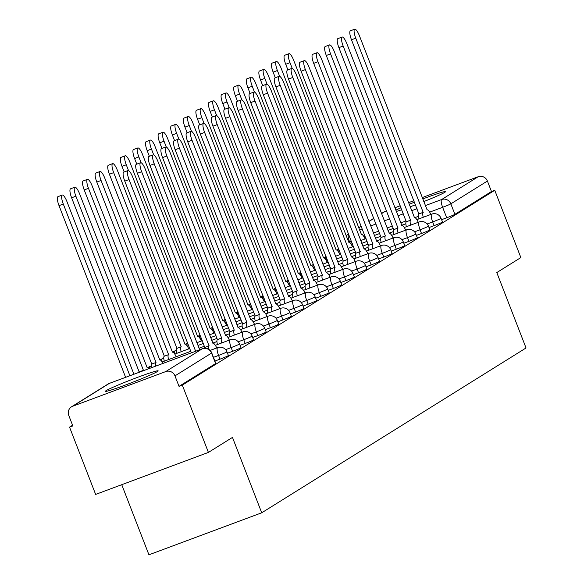 <?xml version="1.0" encoding="UTF-8"?>
<svg xmlns="http://www.w3.org/2000/svg" width="584" height="584" viewBox="0 0 584 584"><rect width="100%" height="100%" fill="white"/><g stroke="black" fill="none" stroke-linecap="round" stroke-linejoin="round"><path stroke-width="0.88" d="M396.302 211.474A28.317 1.431 -21.2 0 0 401.77 209.744M410.129 206.802A28.317 1.431 -21.2 0 0 415.494 204.802M423.75 201.604A28.317 1.431 -21.2 0 0 444.818 192.311A28.317 1.431 -21.2 0 0 445.57 191.618A28.317 1.431 -21.2 0 0 422.728 198.962M106.113 390.645A28.317 1.431 -21.2 0 0 105.354 391.331A28.317 1.431 -21.2 0 0 128.845 383.746A28.317 1.431 -21.2 0 0 157.403 371.541A28.317 1.431 -21.2 0 0 158.162 370.855A28.317 1.431 -21.2 0 0 134.67 378.439A28.317 1.431 -21.2 0 0 106.113 390.645M429.006 227.541L434.116 225.636A7.263 0.365 -21.2 0 0 442.307 222.183A7.263 0.365 -21.2 0 0 442.497 222.008L441.059 218.285A7.263 0.365 158.8 0 1 440.862 218.46A7.263 0.365 158.8 0 1 432.671 221.92L427.152 223.979M416.414 235.396L421.517 233.49A7.263 0.365 -21.2 0 0 429.707 230.038A7.263 0.365 -21.2 0 0 429.904 229.855L428.459 226.139A7.263 0.365 158.8 0 1 428.269 226.315A7.263 0.365 158.8 0 1 420.079 229.775L414.552 231.826M403.814 243.251L408.924 241.345A7.263 0.365 -21.2 0 0 417.115 237.892A7.263 0.365 -21.2 0 0 417.312 237.71L415.866 233.994A7.263 0.365 158.8 0 1 415.677 234.169A7.263 0.365 158.8 0 1 407.486 237.63L401.96 239.681M391.222 251.105L396.332 249.2A7.263 0.365 -21.2 0 0 404.522 245.74A7.263 0.365 -21.2 0 0 404.719 245.565L403.274 241.849A7.263 0.365 158.8 0 1 403.077 242.024A7.263 0.365 158.8 0 1 394.886 245.477L389.367 247.536M378.629 258.953L383.739 257.055A7.263 0.365 -21.2 0 0 391.93 253.595A7.263 0.365 -21.2 0 0 392.119 253.419L390.681 249.704A7.263 0.365 158.8 0 1 390.484 249.879A7.263 0.365 158.8 0 1 382.294 253.332L376.775 255.391M366.037 266.808L371.139 264.91A7.263 0.365 -21.2 0 0 379.33 261.45A7.263 0.365 -21.2 0 0 379.527 261.274L378.082 257.559A7.263 0.365 158.8 0 1 377.892 257.734A7.263 0.365 158.8 0 1 369.701 261.187L364.175 263.245M353.437 274.662L358.547 272.764A7.263 0.365 -21.2 0 0 366.737 269.304A7.263 0.365 -21.2 0 0 366.934 269.129L365.489 265.413A7.263 0.365 158.8 0 1 365.299 265.589A7.263 0.365 158.8 0 1 357.109 269.041L351.583 271.1M340.844 282.517L345.954 280.612A7.263 0.365 -21.2 0 0 354.145 277.159A7.263 0.365 -21.2 0 0 354.335 276.984L352.897 273.261A7.263 0.365 158.8 0 1 352.7 273.443A7.263 0.365 158.8 0 1 344.509 276.896L338.99 278.955M328.252 290.372L333.362 288.467A7.263 0.365 -21.2 0 0 341.552 285.014A7.263 0.365 -21.2 0 0 341.742 284.839L340.304 281.116A7.263 0.365 158.8 0 1 340.107 281.298A7.263 0.365 158.8 0 1 331.916 284.751L326.39 286.81M315.652 298.227L320.762 296.322A7.263 0.365 -21.2 0 0 328.953 292.869A7.263 0.365 -21.2 0 0 329.15 292.693L327.704 288.971A7.263 0.365 158.8 0 1 327.514 289.146A7.263 0.365 158.8 0 1 319.324 292.606L313.798 294.664M303.059 306.082L308.169 304.176A7.263 0.365 -21.2 0 0 316.36 300.724A7.263 0.365 -21.2 0 0 316.557 300.548L315.112 296.825A7.263 0.365 158.8 0 1 314.915 297A7.263 0.365 158.8 0 1 306.724 300.461L301.205 302.519M290.467 313.937L295.577 312.031A7.263 0.365 -21.2 0 0 303.768 308.578A7.263 0.365 -21.2 0 0 303.957 308.396L302.519 304.68A7.263 0.365 158.8 0 1 302.322 304.855A7.263 0.365 158.8 0 1 294.132 308.315L288.613 310.367M277.874 321.791L282.977 319.886A7.263 0.365 -21.2 0 0 291.168 316.426A7.263 0.365 -21.2 0 0 291.365 316.251L289.919 312.535A7.263 0.365 158.8 0 1 289.73 312.71A7.263 0.365 158.8 0 1 281.539 316.17L276.013 318.222M265.275 329.639L270.385 327.741A7.263 0.365 -21.2 0 0 278.575 324.281A7.263 0.365 -21.2 0 0 278.772 324.105L277.327 320.39A7.263 0.365 158.8 0 1 277.137 320.565A7.263 0.365 158.8 0 1 268.947 324.018L263.421 326.076M252.682 337.494L257.792 335.596A7.263 0.365 -21.2 0 0 265.983 332.135A7.263 0.365 -21.2 0 0 266.18 331.96L264.734 328.244A7.263 0.365 158.8 0 1 264.537 328.42A7.263 0.365 158.8 0 1 256.347 331.873L250.828 333.931M240.09 345.348L245.2 343.45A7.263 0.365 -21.2 0 0 253.39 339.99A7.263 0.365 -21.2 0 0 253.58 339.815L252.142 336.099A7.263 0.365 158.8 0 1 251.945 336.274A7.263 0.365 158.8 0 1 243.754 339.727L238.236 341.786M227.497 353.203L232.6 351.305A7.263 0.365 -21.2 0 0 240.791 347.845A7.263 0.365 -21.2 0 0 240.988 347.67L239.542 343.947A7.263 0.365 158.8 0 1 239.352 344.129A7.263 0.365 158.8 0 1 231.162 347.582L225.636 349.641M214.897 361.058L220.007 359.153A7.263 0.365 -21.2 0 0 228.198 355.7A7.263 0.365 -21.2 0 0 228.395 355.525L226.95 351.802A7.263 0.365 158.8 0 1 226.76 351.984A7.263 0.365 158.8 0 1 218.569 355.437L213.459 357.342M72.569 425.247L69.54 427.138L72.832 425.918L68.766 415.436A7.263 7.008 -121.9 0 1 72.723 406.223L165.768 371.57L202.341 348.765L109.288 383.418L72.723 406.223M121.742 484.691L148.935 554.8L261.712 512.796L232.476 437.409L208.415 452.41L182.317 385.133L494.757 190.296L520.855 257.573L496.794 272.575L526.038 347.962L261.712 512.796M208.415 452.41L95.637 494.414L69.54 427.138M422.195 197.589L478.208 176.726A7.263 7.008 58.1 0 1 487.406 181.04L491.472 191.523L454.899 214.328A7.263 0.365 158.8 0 1 446.709 217.781L441.599 219.686M414.472 202.166A28.317 1.431 -21.2 0 0 409.165 204.312M401.004 207.773A28.317 1.431 -21.2 0 0 395.799 210.182M381.461 213.532L383.936 211.985A7.263 7.008 58.1 0 1 385.163 211.386L386.557 210.861M394.864 207.773L400.23 205.772M408.53 202.677L413.895 200.684M491.472 191.523L494.757 190.296M179.032 386.36L215.606 363.555A7.263 0.365 -21.2 0 0 215.795 363.379L211.737 352.897A7.263 0.365 158.8 0 1 211.539 353.072L174.966 375.877L179.032 386.36L182.317 385.133M174.966 375.877A7.263 7.008 -121.9 0 0 165.768 371.57M191.377 352.838L124.779 181.149A8.351 2.146 -110.4 0 1 123.72 172.163L127.998 170.572A8.351 2.146 69.6 0 0 129.057 179.558L195.647 351.247M199.677 349.743L132.765 177.237A8.351 2.146 69.6 0 0 127.998 170.572M133.918 374.234L67.007 201.736A8.351 2.146 69.6 0 0 62.24 195.063A8.351 2.146 69.6 0 0 63.298 204.05L129.889 375.738M125.611 377.33L59.02 205.641A8.351 2.146 -110.4 0 1 57.962 196.655L62.24 195.063M216.752 347.962A7.263 1.869 69.6 0 0 213.102 343.37A7.263 1.869 69.6 0 0 213.014 343.414L145.365 169.389A8.351 2.146 69.6 0 0 140.591 162.717A8.351 2.146 69.6 0 0 141.649 171.703L209.057 345.881A7.263 1.869 69.6 0 0 208.809 349.363M204.378 348.283A7.263 1.869 -110.4 0 1 204.787 347.473L137.371 173.295A8.351 2.146 -110.4 0 1 136.32 164.308L140.591 162.717M209.181 345.808L204.904 347.4M229.344 340.107A7.263 1.869 69.6 0 0 225.694 335.515A7.263 1.869 69.6 0 0 225.607 335.559L157.957 161.534A8.351 2.146 69.6 0 0 153.183 154.862A8.351 2.146 69.6 0 0 154.242 163.849L221.65 338.026A7.263 1.869 69.6 0 0 221.73 342.939M217.452 344.531A7.263 1.869 -110.4 0 1 217.379 339.618L149.971 165.44A8.351 2.146 -110.4 0 1 148.913 156.454L153.183 154.862M221.774 337.953L217.496 339.545M138.693 372.453A7.263 1.869 -110.4 0 1 139.021 371.964L143.299 370.373A7.263 1.869 69.6 0 0 142.97 370.862M148.789 368.694A7.263 1.869 69.6 0 0 147.343 367.862A7.263 1.869 69.6 0 0 147.256 367.905L79.606 193.881A8.351 2.146 69.6 0 0 74.832 187.208A8.351 2.146 69.6 0 0 75.891 196.195L143.423 370.3M139.145 371.891L71.613 197.786A8.351 2.146 -110.4 0 1 70.555 188.8L74.832 187.208M151.395 367.723A7.263 1.869 -110.4 0 1 151.621 364.109L155.892 362.518A7.263 1.869 69.6 0 0 155.672 366.132M163.016 363.401A7.263 1.869 69.6 0 0 159.936 360.007A7.263 1.869 69.6 0 0 159.848 360.051L92.199 186.026A8.351 2.146 69.6 0 0 87.425 179.354A8.351 2.146 69.6 0 0 88.483 188.34L156.016 362.445M151.738 364.036L84.213 189.931A8.351 2.146 -110.4 0 1 83.154 180.945L87.425 179.354M241.937 332.252A7.263 1.869 69.6 0 0 238.294 327.661A7.263 1.869 69.6 0 0 238.206 327.704L170.55 153.68A8.351 2.146 69.6 0 0 165.783 147.007A8.351 2.146 69.6 0 0 166.841 155.994L234.25 330.172A7.263 1.869 69.6 0 0 234.323 335.085M230.052 336.676A7.263 1.869 -110.4 0 1 229.972 331.763L162.564 157.585A8.351 2.146 -110.4 0 1 161.505 148.599L165.783 147.007M234.367 330.099L230.096 331.69M254.529 324.397A7.263 1.869 69.6 0 0 250.886 319.806A7.263 1.869 69.6 0 0 250.799 319.849L183.15 145.825A8.351 2.146 69.6 0 0 178.375 139.153A8.351 2.146 69.6 0 0 179.434 148.139L246.842 322.317A7.263 1.869 69.6 0 0 246.915 327.23M242.645 328.828A7.263 1.869 -110.4 0 1 242.564 323.908L175.156 149.73A8.351 2.146 -110.4 0 1 174.098 140.751L178.375 139.153M246.966 322.244L242.688 323.835M267.129 316.543A7.263 1.869 69.6 0 0 263.479 311.951A7.263 1.869 69.6 0 0 263.391 311.995L195.742 137.97A8.351 2.146 69.6 0 0 190.968 131.305A8.351 2.146 69.6 0 0 192.026 140.284L259.435 314.462A7.263 1.869 69.6 0 0 259.515 319.382M255.237 320.974A7.263 1.869 -110.4 0 1 255.164 316.053L187.756 141.875A8.351 2.146 -110.4 0 1 186.697 132.897L190.968 131.305M259.559 314.389L255.281 315.981M164.287 361.175A7.263 1.869 -110.4 0 1 164.213 356.255L168.491 354.663A7.263 1.869 69.6 0 0 168.564 359.576M176.178 356.744A7.263 1.869 69.6 0 0 172.528 352.152A7.263 1.869 69.6 0 0 172.441 352.196L104.791 178.171A8.351 2.146 69.6 0 0 100.017 171.499A8.351 2.146 69.6 0 0 101.076 180.485L168.608 354.59M164.338 356.182L96.805 182.077A8.351 2.146 -110.4 0 1 95.747 173.098L100.017 171.499M176.886 353.32A7.263 1.869 -110.4 0 1 176.806 348.4L181.084 346.808A7.263 1.869 69.6 0 0 181.157 351.729M188.771 348.889A7.263 1.869 69.6 0 0 185.128 344.297A7.263 1.869 69.6 0 0 185.04 344.341L117.384 170.316A8.351 2.146 69.6 0 0 112.617 163.651A8.351 2.146 69.6 0 0 113.676 172.63L181.201 346.735M176.93 348.327L109.398 174.222A8.351 2.146 -110.4 0 1 108.339 165.243L112.617 163.651M201.371 341.034A7.263 1.869 69.6 0 0 197.721 336.45A7.263 1.869 69.6 0 0 197.633 336.486L129.984 162.462A8.351 2.146 69.6 0 0 125.21 155.797A8.351 2.146 69.6 0 0 126.268 164.776L128.531 170.608M124.173 171.995L121.99 166.367A8.351 2.146 -110.4 0 1 120.939 157.388L125.21 155.797M279.721 308.688A7.263 1.869 69.6 0 0 276.071 304.103A7.263 1.869 69.6 0 0 275.984 304.147L208.335 130.115A8.351 2.146 69.6 0 0 203.561 123.45A8.351 2.146 69.6 0 0 204.619 132.429L272.027 306.607A7.263 1.869 69.6 0 0 272.108 311.527M267.83 313.119A7.263 1.869 -110.4 0 1 267.757 308.206L200.348 134.021A8.351 2.146 -110.4 0 1 199.29 125.042L203.561 123.45M272.151 306.534L267.881 308.126M213.963 333.179A7.263 1.869 69.6 0 0 210.313 328.595A7.263 1.869 69.6 0 0 210.225 328.639L142.576 154.607A8.351 2.146 69.6 0 0 137.802 147.942A8.351 2.146 69.6 0 0 138.861 156.921L141.124 162.753M136.773 164.141L134.59 158.512A8.351 2.146 -110.4 0 1 133.532 149.533L137.802 147.942M292.314 300.833A7.263 1.869 69.6 0 0 288.671 296.249A7.263 1.869 69.6 0 0 288.584 296.292L220.927 122.26A8.351 2.146 69.6 0 0 216.16 115.595A8.351 2.146 69.6 0 0 217.219 124.575L284.627 298.76A7.263 1.869 69.6 0 0 284.7 303.673M280.429 305.264A7.263 1.869 -110.4 0 1 280.349 300.351L212.941 126.173A8.351 2.146 -110.4 0 1 211.882 117.187L216.16 115.595M284.744 298.679L280.473 300.271M226.556 325.325A7.263 1.869 69.6 0 0 222.913 320.74A7.263 1.869 69.6 0 0 222.825 320.784L155.169 146.752A8.351 2.146 69.6 0 0 150.402 140.087A8.351 2.146 69.6 0 0 151.453 149.073L153.716 154.899M149.365 156.286L147.183 150.665A8.351 2.146 -110.4 0 1 146.124 141.678L150.402 140.087M304.914 292.978A7.263 1.869 69.6 0 0 301.264 288.394A7.263 1.869 69.6 0 0 301.176 288.438L233.527 114.406A8.351 2.146 69.6 0 0 228.753 107.741A8.351 2.146 69.6 0 0 229.811 116.727L297.219 290.905A7.263 1.869 69.6 0 0 297.293 295.818M293.022 297.409A7.263 1.869 -110.4 0 1 292.942 292.496L225.533 118.318A8.351 2.146 -110.4 0 1 224.475 109.332L228.753 107.741M297.344 290.825L293.066 292.416M239.148 317.47A7.263 1.869 69.6 0 0 235.505 312.885A7.263 1.869 69.6 0 0 235.418 312.929L167.761 138.897A8.351 2.146 69.6 0 0 162.994 132.232A8.351 2.146 69.6 0 0 164.053 141.218L166.309 147.044M161.958 148.431L159.775 142.81A8.351 2.146 -110.4 0 1 158.717 133.824L162.994 132.232M317.506 285.131A7.263 1.869 69.6 0 0 313.856 280.539A7.263 1.869 69.6 0 0 313.769 280.583L246.119 106.551A8.351 2.146 69.6 0 0 241.345 99.886A8.351 2.146 69.6 0 0 242.404 108.872L309.812 283.05A7.263 1.869 69.6 0 0 309.892 287.963M305.614 289.554A7.263 1.869 -110.4 0 1 305.541 284.642L238.133 110.464A8.351 2.146 -110.4 0 1 237.075 101.477L241.345 99.886M309.936 282.97L305.658 284.569M251.748 309.622A7.263 1.869 69.6 0 0 248.098 305.031A7.263 1.869 69.6 0 0 248.01 305.074L180.361 131.042A8.351 2.146 69.6 0 0 175.587 124.377A8.351 2.146 69.6 0 0 176.645 133.364L178.908 139.189M174.55 140.576L172.368 134.955A8.351 2.146 -110.4 0 1 171.316 125.969L175.587 124.377M330.099 277.276A7.263 1.869 69.6 0 0 326.456 272.684A7.263 1.869 69.6 0 0 326.361 272.728L258.712 98.696A8.351 2.146 69.6 0 0 253.945 92.031A8.351 2.146 69.6 0 0 254.996 101.017L322.412 275.195A7.263 1.869 69.6 0 0 322.485 280.108M318.207 281.7A7.263 1.869 -110.4 0 1 318.134 276.787L250.726 102.609A8.351 2.146 -110.4 0 1 249.667 93.623L253.945 92.031M322.529 275.122L318.258 276.714M264.34 301.767A7.263 1.869 69.6 0 0 260.69 297.176A7.263 1.869 69.6 0 0 260.603 297.219L192.954 123.195A8.351 2.146 69.6 0 0 188.179 116.523A8.351 2.146 69.6 0 0 189.238 125.509L191.501 131.334M187.15 132.729L184.967 127.1A8.351 2.146 -110.4 0 1 183.909 118.114L188.179 116.523M342.691 269.421A7.263 1.869 69.6 0 0 339.048 264.829A7.263 1.869 69.6 0 0 338.961 264.873L271.304 90.849A8.351 2.146 69.6 0 0 266.538 84.176A8.351 2.146 69.6 0 0 267.596 93.163L335.004 267.341A7.263 1.869 69.6 0 0 335.077 272.253M330.807 273.845A7.263 1.869 -110.4 0 1 330.726 268.932L263.318 94.754A8.351 2.146 -110.4 0 1 262.26 85.768L266.538 84.176M335.121 267.268L330.851 268.859M276.933 293.913A7.263 1.869 69.6 0 0 273.29 289.321A7.263 1.869 69.6 0 0 273.202 289.365L205.546 115.34A8.351 2.146 69.6 0 0 200.779 108.668A8.351 2.146 69.6 0 0 201.838 117.654L204.093 123.48M199.743 124.874L197.56 119.245A8.351 2.146 -110.4 0 1 196.501 110.259L200.779 108.668M355.291 261.566A7.263 1.869 69.6 0 0 351.641 256.975A7.263 1.869 69.6 0 0 351.553 257.018L283.904 82.994A8.351 2.146 69.6 0 0 279.13 76.322A8.351 2.146 69.6 0 0 280.189 85.308L347.597 259.486A7.263 1.869 69.6 0 0 347.677 264.399M343.399 265.99A7.263 1.869 -110.4 0 1 343.326 261.077L275.911 86.899A8.351 2.146 -110.4 0 1 274.86 77.913L279.13 76.322M347.721 259.413L343.443 261.004M289.533 286.058A7.263 1.869 69.6 0 0 285.883 281.466A7.263 1.869 69.6 0 0 285.795 281.51L218.146 107.485A8.351 2.146 69.6 0 0 213.372 100.813A8.351 2.146 69.6 0 0 214.43 109.799L216.693 115.625M212.335 117.019L210.152 111.391A8.351 2.146 -110.4 0 1 209.094 102.412L213.372 100.813M367.883 253.712A7.263 1.869 69.6 0 0 364.233 249.12A7.263 1.869 69.6 0 0 364.146 249.164L296.497 75.139A8.351 2.146 69.6 0 0 291.723 68.467A8.351 2.146 69.6 0 0 292.781 77.453L360.189 251.631A7.263 1.869 69.6 0 0 360.27 256.544M355.992 258.143A7.263 1.869 -110.4 0 1 355.919 253.222L288.511 79.044A8.351 2.146 -110.4 0 1 287.452 70.065L291.723 68.467M360.313 251.558L356.036 253.149M302.125 278.203A7.263 1.869 69.6 0 0 298.475 273.611A7.263 1.869 69.6 0 0 298.387 273.655L230.738 99.63A8.351 2.146 69.6 0 0 225.964 92.965A8.351 2.146 69.6 0 0 227.023 101.945L229.286 107.777M224.935 109.164L222.752 103.536A8.351 2.146 -110.4 0 1 221.694 94.557L225.964 92.965M380.476 245.857A7.263 1.869 69.6 0 0 376.833 241.265A7.263 1.869 69.6 0 0 376.746 241.309L309.089 67.284A8.351 2.146 69.6 0 0 304.322 60.619A8.351 2.146 69.6 0 0 305.381 69.598L372.789 243.776A7.263 1.869 69.6 0 0 372.862 248.696M368.592 250.288A7.263 1.869 -110.4 0 1 368.511 245.368L301.103 71.19A8.351 2.146 -110.4 0 1 300.045 62.211L304.322 60.619M372.906 243.703L368.635 245.295M314.718 270.348A7.263 1.869 69.6 0 0 311.075 265.764A7.263 1.869 69.6 0 0 310.98 265.8L243.331 91.776A8.351 2.146 69.6 0 0 238.564 85.111A8.351 2.146 69.6 0 0 239.615 94.09L241.878 99.922M237.527 101.309L235.345 95.681A8.351 2.146 -110.4 0 1 234.286 86.702L238.564 85.111M393.076 238.002A7.263 1.869 69.6 0 0 389.426 233.417A7.263 1.869 69.6 0 0 389.338 233.454L321.689 59.429A8.351 2.146 69.6 0 0 316.915 52.764A8.351 2.146 69.6 0 0 317.973 61.743L385.382 235.921A7.263 1.869 69.6 0 0 385.455 240.842M381.184 242.433A7.263 1.869 -110.4 0 1 381.104 237.513L313.696 63.335A8.351 2.146 -110.4 0 1 312.637 54.356L316.915 52.764M385.506 235.848L381.228 237.44M327.31 262.493A7.263 1.869 69.6 0 0 323.667 257.909A7.263 1.869 69.6 0 0 323.58 257.953L255.923 83.921A8.351 2.146 69.6 0 0 251.156 77.256A8.351 2.146 69.6 0 0 252.215 86.235L254.471 92.068M250.12 93.455L247.937 87.826A8.351 2.146 -110.4 0 1 246.879 78.847L251.156 77.256M405.668 230.147A7.263 1.869 69.6 0 0 402.018 225.563A7.263 1.869 69.6 0 0 401.931 225.607L334.282 51.575A8.351 2.146 69.6 0 0 329.507 44.91A8.351 2.146 69.6 0 0 330.566 53.889L397.974 228.074A7.263 1.869 69.6 0 0 398.054 232.987M393.777 234.578A7.263 1.869 -110.4 0 1 393.704 229.665L326.295 55.48A8.351 2.146 -110.4 0 1 325.237 46.501L329.507 44.91M398.098 227.994L393.82 229.585M339.91 254.639A7.263 1.869 69.6 0 0 336.26 250.054A7.263 1.869 69.6 0 0 336.172 250.098L268.523 76.066A8.351 2.146 69.6 0 0 263.749 69.401A8.351 2.146 69.6 0 0 264.808 78.38L267.071 84.213M262.712 85.6L260.53 79.979A8.351 2.146 -110.4 0 1 259.478 70.992L263.749 69.401M418.261 222.292A7.263 1.869 69.6 0 0 414.611 217.708A7.263 1.869 69.6 0 0 414.523 217.752L346.874 43.72A8.351 2.146 69.6 0 0 342.1 37.055A8.351 2.146 69.6 0 0 343.158 46.034L410.567 220.219A7.263 1.869 69.6 0 0 410.647 225.132M406.369 226.723A7.263 1.869 -110.4 0 1 406.296 221.811L338.888 47.633A8.351 2.146 -110.4 0 1 337.829 38.646L342.1 37.055M410.691 220.139L406.42 221.73M352.502 246.784A7.263 1.869 69.6 0 0 348.852 242.199A7.263 1.869 69.6 0 0 348.765 242.243L281.116 68.211A8.351 2.146 69.6 0 0 276.341 61.546A8.351 2.146 69.6 0 0 277.4 70.533L279.663 76.358M275.312 77.745L273.129 72.124A8.351 2.146 -110.4 0 1 272.071 63.138L276.341 61.546M430.853 214.438A7.263 1.869 69.6 0 0 427.211 209.853A7.263 1.869 69.6 0 0 427.123 209.897L359.467 35.865A8.351 2.146 69.6 0 0 354.7 29.2A8.351 2.146 69.6 0 0 355.758 38.186L423.166 212.364A7.263 1.869 69.6 0 0 423.239 217.277M418.969 218.869A7.263 1.869 -110.4 0 1 418.889 213.956L351.48 39.778A8.351 2.146 -110.4 0 1 350.422 30.791L354.7 29.2M423.283 212.284L419.013 213.875M365.095 238.936A7.263 1.869 69.6 0 0 361.452 234.345A7.263 1.869 69.6 0 0 361.365 234.388L293.708 60.356A8.351 2.146 69.6 0 0 288.941 53.691A8.351 2.146 69.6 0 0 289.993 62.678L292.255 68.503M287.905 69.89L285.722 64.269A8.351 2.146 -110.4 0 1 284.663 55.283L288.941 53.691M434.116 225.636L432.671 221.92A7.263 1.869 -110.4 0 1 431.664 214.153A7.263 1.869 69.6 0 1 431.751 214.109L416.866 219.65M421.517 233.49L420.079 229.775A7.263 1.869 -110.4 0 1 419.071 222.008A7.263 1.869 69.6 0 1 419.159 221.964L404.274 227.504M408.924 241.345L407.486 237.63A7.263 1.869 -110.4 0 1 406.479 229.855A7.263 1.869 69.6 0 1 406.566 229.819L391.681 235.359M396.332 249.2L394.886 245.477A7.263 1.869 -110.4 0 1 393.879 237.71A7.263 1.869 69.6 0 1 393.966 237.666L379.082 243.214M383.739 257.055L382.294 253.332A7.263 1.869 -110.4 0 1 381.286 245.565A7.263 1.869 69.6 0 1 381.374 245.521L366.489 251.069M371.139 264.91L369.701 261.187A7.263 1.869 -110.4 0 1 368.694 253.419A7.263 1.869 69.6 0 1 368.781 253.376L353.897 258.924M358.547 272.764L357.109 269.041A7.263 1.869 -110.4 0 1 356.094 261.274A7.263 1.869 69.6 0 1 356.189 261.231L341.304 266.771M345.954 280.612L344.509 276.896A7.263 1.869 -110.4 0 1 343.502 269.129A7.263 1.869 69.6 0 1 343.589 269.085L328.704 274.626M333.362 288.467L331.916 284.751A7.263 1.869 -110.4 0 1 330.909 276.984A7.263 1.869 69.6 0 1 330.997 276.94L316.112 282.481M320.762 296.322L319.324 292.606A7.263 1.869 -110.4 0 1 318.317 284.839A7.263 1.869 69.6 0 1 318.404 284.795L303.519 290.336M308.169 304.176L306.724 300.461A7.263 1.869 -110.4 0 1 305.717 292.693A7.263 1.869 69.6 0 1 305.804 292.65L290.92 298.19M295.577 312.031L294.132 308.315A7.263 1.869 -110.4 0 1 293.124 300.541A7.263 1.869 69.6 0 1 293.212 300.504L278.327 306.045M282.977 319.886L281.539 316.17A7.263 1.869 -110.4 0 1 280.532 308.396A7.263 1.869 69.6 0 1 280.619 308.352L265.735 313.9M270.385 327.741L268.947 324.018A7.263 1.869 -110.4 0 1 267.939 316.251A7.263 1.869 69.6 0 1 268.027 316.207L253.142 321.755M257.792 335.596L256.347 331.873A7.263 1.869 -110.4 0 1 255.339 324.105A7.263 1.869 69.6 0 1 255.427 324.062L240.542 329.61M245.2 343.45L243.754 339.727A7.263 1.869 -110.4 0 1 242.747 331.96A7.263 1.869 69.6 0 1 242.834 331.916L227.95 337.464M232.6 351.305L231.162 347.582A7.263 1.869 -110.4 0 1 230.154 339.815A7.263 1.869 69.6 0 1 230.242 339.771L215.357 345.312M220.007 359.153L218.569 355.437A7.263 1.869 -110.4 0 1 217.555 347.67A7.263 1.869 69.6 0 1 217.649 347.626L210.131 350.422M446.709 217.781L442.643 207.305L429.671 212.138M418.48 216.306L414.801 217.671M406.099 220.913L400.734 222.913M392.433 226.008L387.068 228.001M378.768 231.096L373.402 233.089M365.102 236.184L363.912 236.629M351.437 241.272L349.597 241.958A7.263 0.365 158.8 0 1 349.035 242.17M349.823 242.557L349.597 241.958A7.263 1.869 69.6 0 1 348.59 234.191L348.59 234.191A7.263 7.008 -121.9 0 0 347.37 234.79A7.263 7.263 0 0 0 346.108 235.783M359.554 230.111L362.343 229.067M370.643 225.979L376.008 223.979M384.309 220.883L389.674 218.891M397.974 215.795L403.34 213.802M411.647 210.707L417.005 208.707M425.313 205.619L441.635 199.538L478.208 176.726M385.163 211.386L381.505 213.664M373.855 218.431L368.913 221.518M361.262 226.285L358.693 227.891M149.884 366.548A7.263 1.869 69.6 0 0 149.789 366.577A7.263 1.869 69.6 0 0 149.701 366.621A7.263 1.869 69.6 0 0 149.248 368.526M162.476 358.693A7.263 1.869 69.6 0 0 162.381 358.722A7.263 1.869 69.6 0 0 162.294 358.766A7.263 1.869 69.6 0 0 161.936 361.562M175.069 350.838A7.263 1.869 69.6 0 0 174.974 350.867A7.263 1.869 69.6 0 0 174.886 350.911A7.263 1.869 69.6 0 0 174.528 353.707M185.405 344.275A7.263 7.263 0 0 1 187.566 343.012A7.263 1.869 69.6 0 0 187.479 343.056A7.263 1.869 69.6 0 0 187.121 345.852M198.005 336.421A7.263 7.263 0 0 1 200.159 335.158A7.263 1.869 69.6 0 0 200.078 335.201A7.263 1.869 69.6 0 0 199.713 338.005M210.598 328.573A7.263 7.263 0 0 1 212.751 327.303A7.263 1.869 69.6 0 0 212.671 327.347A7.263 1.869 69.6 0 0 212.313 330.15M223.19 320.718A7.263 7.263 0 0 1 225.344 319.448A7.263 1.869 69.6 0 0 225.263 319.492A7.263 1.869 69.6 0 0 224.906 322.295M235.783 312.863A7.263 7.263 0 0 1 237.943 311.601A7.263 1.869 69.6 0 0 237.856 311.637A7.263 1.869 69.6 0 0 237.498 314.44M248.382 305.009A7.263 7.263 0 0 1 250.536 303.746A7.263 1.869 69.6 0 0 250.456 303.782A7.263 1.869 69.6 0 0 250.098 306.585M260.975 297.154A7.263 7.263 0 0 1 263.128 295.891A7.263 1.869 69.6 0 0 263.048 295.927A7.263 1.869 69.6 0 0 262.69 298.731M273.567 289.299A7.263 7.263 0 0 1 275.728 288.036A7.263 1.869 69.6 0 0 275.641 288.08A7.263 1.869 69.6 0 0 275.283 290.876M286.16 281.444A7.263 7.263 0 0 1 288.321 280.181A7.263 1.869 69.6 0 0 288.24 280.225A7.263 1.869 69.6 0 0 287.875 283.021M298.76 273.589A7.263 7.263 0 0 1 300.913 272.327A7.263 1.869 69.6 0 0 300.833 272.37A7.263 1.869 69.6 0 0 300.475 275.166M311.352 265.735A7.263 7.263 0 0 1 313.506 264.472A7.263 1.869 69.6 0 0 313.425 264.516A7.263 1.869 69.6 0 0 313.068 267.319M323.945 257.887A7.263 7.263 0 0 1 326.106 256.617A7.263 1.869 69.6 0 0 326.018 256.661A7.263 1.869 69.6 0 0 325.66 259.464M336.545 250.032A7.263 7.263 0 0 1 338.698 248.762A7.263 1.869 69.6 0 0 338.618 248.806A7.263 1.869 69.6 0 0 338.253 251.609M215.606 363.555L211.539 353.072A7.263 7.008 58.1 0 0 202.341 348.765A7.263 1.869 -110.4 0 1 202.429 348.721A7.263 1.869 -110.4 0 1 202.538 348.692M454.899 214.328L450.833 203.845A7.263 0.365 158.8 0 1 442.643 207.305A7.263 1.869 69.6 0 1 441.635 199.538A7.263 7.008 58.1 0 1 450.833 203.845L487.406 181.04M211.737 352.897A7.263 7.263 0 0 0 202.429 348.721L109.383 383.374A7.263 7.263 0 0 0 108.069 384.016A7.263 7.008 -121.9 0 1 109.288 383.418A7.263 1.869 -110.4 0 1 109.383 383.374A7.263 1.869 -110.4 0 1 109.478 383.352M129.057 179.558L124.779 181.149M59.02 205.641L63.298 204.05M209.057 345.881L204.787 347.473M141.649 171.703L137.371 173.295M221.65 338.026L217.379 339.618M154.242 163.849L149.971 165.44M139.021 371.964L143.299 370.373M71.613 197.786L75.891 196.195M151.621 364.109L155.892 362.518M84.213 189.931L88.483 188.34M234.25 330.172L229.972 331.763M166.841 155.994L162.564 157.585M246.842 322.317L242.564 323.908M179.434 148.139L175.156 149.73M259.435 314.462L255.164 316.053M192.026 140.284L187.756 141.875M164.213 356.255L168.491 354.663M96.805 182.077L101.076 180.485M176.806 348.4L181.084 346.808M109.398 174.222L113.676 172.63M121.99 166.367L126.268 164.776M272.027 306.607L267.757 308.206M204.619 132.429L200.348 134.021M134.59 158.512L138.861 156.921M284.627 298.76L280.349 300.351M217.219 124.575L212.941 126.173M147.183 150.665L151.453 149.073M297.219 290.905L292.942 292.496M229.811 116.727L225.533 118.318M159.775 142.81L164.053 141.218M309.812 283.05L305.541 284.642M242.404 108.872L238.133 110.464M172.368 134.955L176.645 133.364M322.412 275.195L318.134 276.787M254.996 101.017L250.726 102.609M184.967 127.1L189.238 125.509M335.004 267.341L330.726 268.932M267.596 93.163L263.318 94.754M197.56 119.245L201.838 117.654M347.597 259.486L343.326 261.077M280.189 85.308L275.911 86.899M210.152 111.391L214.43 109.799M360.189 251.631L355.919 253.222M292.781 77.453L288.511 79.044M222.752 103.536L227.023 101.945M372.789 243.776L368.511 245.368M305.381 69.598L301.103 71.19M235.345 95.681L239.615 94.09M385.382 235.921L381.104 237.513M317.973 61.743L313.696 63.335M247.937 87.826L252.215 86.235M397.974 228.074L393.704 229.665M330.566 53.889L326.295 55.48M260.53 79.979L264.808 78.38M410.567 220.219L406.296 221.811M343.158 46.034L338.888 47.633M273.129 72.124L277.4 70.533M423.166 212.364L418.889 213.956M355.758 38.186L351.48 39.778M285.722 64.269L289.993 62.678M226.95 351.802A7.263 7.263 0 0 0 217.649 347.626M239.542 343.947A7.263 7.263 0 0 0 230.242 339.771M151.176 366.058L149.789 366.577A7.263 7.263 0 0 0 147.621 367.84M162.191 361.956L190.778 351.305M199.086 348.21L204.444 346.217M212.751 343.122L216.934 341.567M252.142 336.099A7.263 7.263 0 0 0 242.834 331.916M163.768 358.204L162.381 358.722A7.263 7.263 0 0 0 160.22 359.985M174.784 354.101L189.705 348.538M198.012 345.451L203.371 343.45M211.678 340.355L217.044 338.362M225.344 335.267L229.527 333.712M264.734 328.244A7.263 7.263 0 0 0 255.427 324.062M176.361 350.349L174.974 350.867A7.263 7.263 0 0 0 172.813 352.13M187.384 346.246L188.639 345.779M196.939 342.684L202.305 340.691M210.605 337.596L215.971 335.596M224.271 332.508L229.636 330.507M237.936 327.412L242.119 325.857M277.327 320.39A7.263 7.263 0 0 0 268.027 316.207M199.976 338.392L201.232 337.924M209.532 334.829L214.897 332.836M223.197 329.741L228.563 327.741M236.87 324.653L242.229 322.653M250.536 319.558L254.719 318.003M289.919 312.535A7.263 7.263 0 0 0 280.619 308.352M212.569 330.537L213.824 330.069M222.132 326.974L227.49 324.981M235.797 321.886L241.156 319.886M249.463 316.798L254.821 314.798M263.128 311.703L267.311 310.148M302.519 304.68A7.263 7.263 0 0 0 293.212 300.504M225.161 322.682L226.417 322.215M234.724 319.119L240.082 317.127M248.39 314.031L253.755 312.038M262.055 308.943L267.421 306.943M275.721 303.855L279.904 302.293M315.112 296.825A7.263 7.263 0 0 0 305.804 292.65M237.761 314.827L239.017 314.36M247.317 311.272L252.682 309.272M260.982 306.177L266.348 304.184M274.648 301.089L280.013 299.088M288.321 296L292.504 294.438M327.704 288.971A7.263 7.263 0 0 0 318.404 284.795M250.353 306.972L251.609 306.505M259.909 303.417L265.275 301.417M273.582 298.322L278.94 296.329M287.248 293.234L292.606 291.233M300.913 288.146L305.096 286.583M340.304 281.116A7.263 7.263 0 0 0 330.997 276.94M262.946 299.118L264.202 298.65M272.509 295.562L277.867 293.562M286.175 290.467L291.533 288.474M299.84 285.379L305.206 283.386M313.506 280.291L317.689 278.729M352.897 273.261A7.263 7.263 0 0 0 343.589 269.085M275.538 291.27L276.794 290.803M285.101 287.708L290.467 285.707M298.767 282.619L304.133 280.619M312.433 277.524L317.798 275.531M326.098 272.436L330.281 270.881M365.489 265.413A7.263 7.263 0 0 0 356.189 261.231M288.138 283.415L289.394 282.948M297.694 279.853L303.059 277.853M311.36 274.765L316.725 272.764M325.032 269.669L330.391 267.676M338.698 264.581L342.881 263.026M378.082 257.559A7.263 7.263 0 0 0 368.781 253.376M300.731 275.56L301.986 275.093M310.294 271.998L315.652 269.998M323.959 266.91L329.318 264.91M337.625 261.822L342.983 259.822M351.291 256.726L355.474 255.172M390.681 249.704A7.263 7.263 0 0 0 381.374 245.521M313.323 267.706L314.579 267.238M322.886 264.143L328.244 262.15M336.552 259.055L341.917 257.055M350.217 253.967L355.583 251.967M363.883 248.872L368.066 247.317M403.274 241.849A7.263 7.263 0 0 0 393.966 237.666M325.923 259.851L327.179 259.384M335.479 256.288L340.844 254.296M349.144 251.2L354.51 249.2M362.81 246.112L368.175 244.112M376.476 241.017L380.659 239.462M415.866 233.994A7.263 7.263 0 0 0 406.566 229.819M338.516 251.996L339.771 251.529M348.071 248.434L353.437 246.441M361.737 243.346L367.102 241.353M375.41 238.257L380.768 236.257M389.075 233.169L393.258 231.607M428.459 226.139A7.263 7.263 0 0 0 419.159 221.964M351.108 244.141L352.364 243.674M360.671 240.579L366.029 238.586M374.337 235.491L379.695 233.498M388.002 230.403L393.361 228.402M401.668 225.314L405.851 223.752M441.059 218.285A7.263 7.263 0 0 0 431.751 214.109M373.804 218.306L368.862 221.387M361.211 226.161L358.642 227.76M348.619 234.009L347.37 234.79M108.069 384.016L71.496 406.822"/></g></svg>
